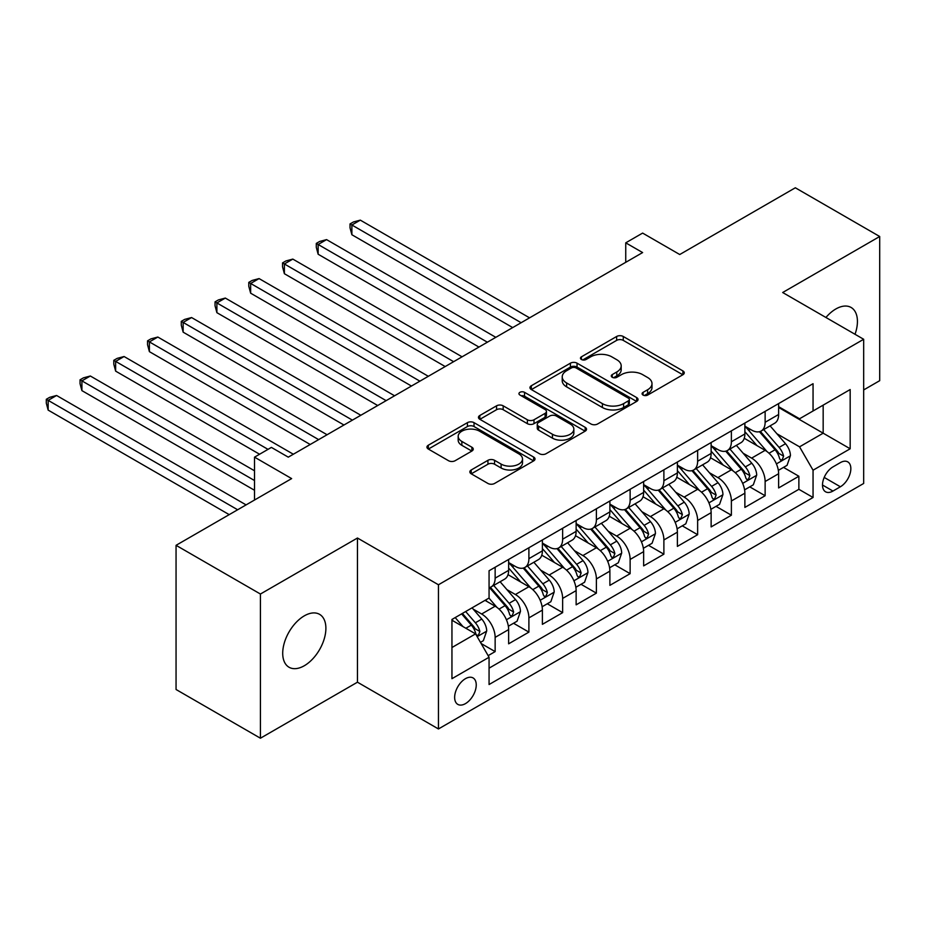 <?xml version="1.0" encoding="UTF-8"?>
<svg xmlns="http://www.w3.org/2000/svg" width="926" height="926" viewBox="0 0 926 926"><rect width="100%" height="100%" fill="white"/><g stroke="black" fill="none" stroke-linecap="round" stroke-linejoin="round"><path stroke-width="1.39" d="M643.049 395.055A3.276 1.898 0 0 0 647.691 395.055L682.89 374.741A4.688 2.709 0 0 0 684.256 372.819A4.688 2.709 0 0 0 682.89 370.909L623.267 336.485A4.688 2.709 0 0 0 616.635 336.485L581.435 356.811A3.276 1.898 0 0 0 580.475 358.142A3.276 1.898 0 0 0 581.435 359.485A3.276 1.898 0 0 0 586.077 359.485L590.638 356.857A14.99 8.658 0 0 1 611.831 356.857L616.797 359.728A14.99 8.658 0 0 1 621.196 365.839A14.99 8.658 0 0 1 616.797 371.963L612.248 374.59A3.276 1.898 0 0 0 611.287 375.933A3.276 1.898 0 0 0 612.248 377.276A3.276 1.898 0 0 0 616.89 377.276L621.439 374.636A14.99 8.658 0 0 1 642.644 374.636L647.61 377.507A14.99 8.658 0 0 1 651.997 383.63A14.99 8.658 0 0 1 647.61 389.753L643.049 392.381A3.276 1.898 0 0 0 642.088 393.712A3.276 1.898 0 0 0 643.049 395.055L643.049 392.381M304.307 665.736A30.546 17.64 120 0 0 324.25 638.813A30.546 17.64 120 0 0 319.574 614.343A30.546 17.64 120 0 0 304.307 615.848A30.546 17.64 120 0 0 284.351 642.771A30.546 17.64 120 0 0 289.028 667.241A30.546 17.64 120 0 0 304.307 665.736M855.022 334.286A30.546 17.64 120 0 0 851.098 307.467A30.546 17.64 120 0 0 835.831 308.983A30.546 17.64 120 0 0 825.923 317.479M465.442 703.633A15.267 8.82 120 0 0 475.42 690.171A15.267 8.82 120 0 0 473.082 677.936A15.267 8.82 120 0 0 465.442 678.689A15.267 8.82 120 0 0 455.465 692.15A15.267 8.82 120 0 0 457.814 704.385A15.267 8.82 120 0 0 465.442 703.633M471.218 469.98A4.688 2.709 0 0 0 469.841 471.89A4.688 2.709 0 0 0 471.218 473.799L487.944 483.465A4.688 2.709 0 0 0 494.565 483.465L533.654 460.893A4.688 2.709 0 0 0 535.031 458.983A4.688 2.709 0 0 0 533.654 457.074L474.031 422.65A4.688 2.709 0 0 0 467.41 422.65L428.321 445.209A4.688 2.709 0 0 0 426.944 447.119A4.688 2.709 0 0 0 428.321 449.041L448.52 460.708A4.688 2.709 0 0 0 455.152 460.708L471.878 451.043A4.688 2.709 0 0 0 473.255 449.133A4.688 2.709 0 0 0 471.878 447.223L461.854 441.436A12.536 7.234 0 0 1 458.185 436.32A12.536 7.234 0 0 1 465.928 429.629A12.536 7.234 0 0 1 479.575 431.203L518.838 453.867A12.536 7.234 0 0 1 522.507 458.983A12.536 7.234 0 0 1 514.763 465.662A12.536 7.234 0 0 1 501.116 464.1L494.565 460.315A4.688 2.709 0 0 0 487.944 460.315L471.218 469.98L471.218 473.799M863.669 389.939L879.7 380.679L879.7 236.5L795.33 187.781L679.742 254.523L642.621 233.086L625.745 242.832L642.621 252.566L288.275 457.155L271.399 447.408L254.523 457.155L254.523 500.017M260.426 594.029L260.426 738.219L357.459 682.196L357.459 538.018L260.426 594.029L176.056 545.321L291.644 478.592L254.523 457.155M357.459 538.018L438.449 584.769L863.669 339.275L863.669 483.465L438.449 728.959L438.449 584.769M879.7 236.5L782.678 292.512L863.669 339.275M590.962 423.981A4.688 2.709 0 0 0 597.594 423.981L636.683 401.409A4.688 2.709 0 0 0 638.049 399.5A4.688 2.709 0 0 0 636.683 397.59L577.048 363.166A4.688 2.709 0 0 0 570.428 363.166L531.339 385.737A4.688 2.709 0 0 0 529.961 387.647A4.688 2.709 0 0 0 531.339 389.557L590.962 423.981M521.222 395.761A3.276 1.898 0 0 1 524.544 396.224L524.544 392.335L585.163 427.326A4.688 2.709 0 0 1 586.54 429.247A4.688 2.709 0 0 1 585.163 431.157L546.074 453.717A4.688 2.709 0 0 1 539.453 453.717L479.83 419.293L479.83 415.473A4.688 2.709 0 0 0 478.453 417.383A4.688 2.709 0 0 0 479.83 419.293M479.83 415.473L496.556 405.82A4.688 2.709 0 0 1 503.177 405.82L527.369 419.779A4.688 2.709 0 0 0 533.989 419.779L545.09 413.366A4.688 2.709 0 0 0 546.456 411.457A4.688 2.709 0 0 0 545.09 409.547L519.914 395.008A3.276 1.898 0 0 1 518.954 393.666A3.276 1.898 0 0 1 520.979 391.918A3.276 1.898 0 0 1 524.544 392.335M260.426 738.219L176.056 689.5L176.056 545.321M488.141 655.654L495.144 651.603L481.138 643.524M473.174 609.111L481.647 614.007A19.087 11.019 60 0 1 495.144 637.377L508.64 629.587L508.64 643.813L528.896 632.122L513.536 623.256M506.916 589.63L515.388 594.515A19.087 11.019 60 0 1 528.896 617.897L542.393 610.107L542.393 624.332L562.638 612.642L547.289 603.775M540.668 570.138L549.141 575.034A19.087 11.019 60 0 1 562.638 598.416L576.134 590.626L576.134 604.84L596.39 593.149L581.03 584.294M574.421 550.657L582.894 555.554A19.087 11.019 60 0 1 596.39 578.935L609.887 571.134L609.887 585.359L630.131 573.669L614.783 564.802M608.162 531.177L616.635 536.061A19.087 11.019 60 0 1 630.131 559.443L643.639 551.653L643.639 565.879L663.884 554.188L648.524 545.321M641.915 511.684L650.388 516.581A19.087 11.019 60 0 1 663.884 539.962L677.381 532.172L677.381 546.398L697.637 534.707L682.277 525.841M675.656 492.204L684.129 497.1A19.087 11.019 60 0 1 697.637 520.481L711.133 512.68L711.133 526.906L731.378 515.215L716.018 506.348M709.409 472.723L717.882 477.608A19.087 11.019 60 0 1 731.378 500.989L744.874 493.199L744.874 507.425L765.131 495.734L765.131 481.508A19.087 11.019 -120 0 0 751.623 458.127L743.15 453.242M749.771 486.868L765.131 495.734M508.64 629.587A19.087 11.019 -120 0 0 495.144 606.206L485.016 600.361M542.393 610.107A19.087 11.019 -120 0 0 528.896 586.725L508.027 574.676M576.134 590.626A19.087 11.019 -120 0 0 562.638 567.244L541.768 555.195M609.887 571.134A19.087 11.019 -120 0 0 596.39 547.752L575.521 535.703M643.639 551.653A19.087 11.019 -120 0 0 630.131 528.271L609.262 516.222M677.381 532.172A19.087 11.019 -120 0 0 663.884 508.791L643.014 496.741M711.133 512.68A19.087 11.019 -120 0 0 697.637 489.298L676.756 477.249M744.874 493.199A19.087 11.019 -120 0 0 731.378 469.818L710.508 457.768M840.38 462.606L832.96 466.901A14.793 8.542 120 0 0 823.295 479.934A14.793 8.542 120 0 0 825.564 491.787A14.793 8.542 120 0 0 832.96 491.058L840.38 486.775A14.793 8.542 120 0 0 850.045 473.73A14.793 8.542 120 0 0 847.776 461.877A14.793 8.542 120 0 0 840.38 462.606M451.946 647.517L475.57 633.87L489.067 657.252L489.067 684.534L813.051 497.482L813.051 470.211L799.555 446.83L776.902 433.75M489.067 657.252L451.946 678.689L451.946 619.459L489.067 598.022L489.067 570.752L813.051 383.7L813.051 410.982L850.172 389.545L850.172 448.774L813.051 470.211M508.64 562.568L515.388 566.457A19.087 11.019 60 0 0 524.938 567.406L538.434 559.617A19.087 11.019 -120 0 0 542.393 550.877L542.393 539.962M542.393 543.076L549.141 546.977A19.087 11.019 60 0 0 558.691 547.926L572.187 540.124A19.087 11.019 -120 0 0 576.134 531.385L576.134 520.481M576.134 523.595L582.894 527.496A19.087 11.019 60 0 0 592.432 528.433L605.928 520.644A19.087 11.019 -120 0 0 609.887 511.904L609.887 500.989M609.887 504.114L616.635 508.004A19.087 11.019 60 0 0 626.184 508.953L639.681 501.163A19.087 11.019 -120 0 0 643.639 492.424L643.639 481.508M643.639 484.622L650.388 488.523A19.087 11.019 60 0 0 659.925 489.472L673.433 481.67A19.087 11.019 -120 0 0 677.381 472.931L677.381 462.028M677.381 465.141L684.129 469.042A19.087 11.019 60 0 0 693.678 469.98L707.175 462.19A19.087 11.019 -120 0 0 711.133 453.451L711.133 442.535M711.133 445.661L717.882 449.561A19.087 11.019 60 0 0 727.419 450.499L740.927 442.709A19.087 11.019 -120 0 0 744.874 433.97L744.874 423.055M489.067 668.167L798.872 489.31L798.872 476.253L778.627 487.944L778.627 473.718A19.087 11.019 -120 0 0 765.131 450.337L744.261 438.287M744.874 426.18L751.623 430.069A19.087 11.019 -120 0 0 761.172 431.018A19.087 11.019 -120 0 0 765.131 422.279L765.131 411.364M761.172 431.018L774.668 423.228A19.087 11.019 -120 0 0 778.627 414.489L778.627 403.574M495.144 567.244L495.144 578.148A19.087 11.019 60 0 1 491.185 586.887A19.087 11.019 60 0 1 489.067 587.663M491.185 586.887L504.693 579.097A19.087 11.019 -120 0 0 508.64 570.358L508.64 559.443M528.896 547.752L528.896 558.667A19.087 11.019 60 0 1 524.938 567.406M562.638 528.271L562.638 539.187A19.087 11.019 60 0 1 558.691 547.926M596.39 508.791L596.39 519.694A19.087 11.019 60 0 1 592.432 528.433M630.131 489.298L630.131 500.214A19.087 11.019 60 0 1 626.184 508.953M663.884 469.818L663.884 480.733A19.087 11.019 60 0 1 659.925 489.472M697.637 450.337L697.637 461.241A19.087 11.019 60 0 1 693.678 469.98M731.378 430.856L731.378 441.76A19.087 11.019 60 0 1 727.419 450.499M731.378 500.989L731.378 515.215M697.637 520.481L697.637 534.707M663.884 539.962L663.884 554.188M630.131 559.443L630.131 573.669M596.39 578.935L596.39 593.149M562.638 598.416L562.638 612.642M528.896 617.897L528.896 632.122M495.144 637.377L495.144 651.603M475.57 633.87L451.946 620.235M799.555 446.83L823.168 433.194L823.168 405.137L850.172 389.545M778.627 407.475L850.172 448.774M778.627 406.688L799.555 418.772L813.051 410.982M357.459 682.196L438.449 728.959M625.745 242.832L625.745 262.313M783.523 467.387L798.872 476.253M798.872 489.31L813.051 497.482M644.369 395.518L647.61 393.643A14.99 8.658 0 0 0 651.997 387.531L651.997 383.63M621.196 365.839L621.196 369.74A14.99 8.658 0 0 1 616.797 375.863L613.556 377.727M682.821 374.775L623.267 340.386A4.688 2.709 0 0 0 616.635 340.386L582.755 359.948M636.613 401.456L577.048 367.066A4.688 2.709 0 0 0 570.428 367.066L531.397 389.591M628.395 400.842A3.276 1.898 0 0 0 629.356 399.5A3.276 1.898 0 0 0 628.395 398.168L576.053 367.946A3.276 1.898 0 0 0 571.423 367.946L566.619 370.724A14.99 8.658 0 0 0 562.221 376.836A14.99 8.658 0 0 0 566.619 382.959L602.398 403.62A14.99 8.658 0 0 0 623.592 403.62L628.395 400.842L628.395 404.743A3.276 1.898 0 0 0 629.356 403.4L629.356 399.5M562.221 376.836L562.221 380.736A14.99 8.658 0 0 0 566.619 386.86L566.619 382.959M628.395 404.743L623.592 407.509A14.99 8.658 0 0 1 602.398 407.509L566.619 386.86M479.888 419.328L496.556 409.709L496.556 405.82M546.456 411.457L546.456 415.357A4.688 2.709 0 0 1 545.09 417.267L533.989 423.668A4.688 2.709 0 0 1 527.369 423.668L503.177 409.709A4.688 2.709 0 0 0 496.556 409.709M524.544 396.224L585.105 431.192M552.452 434.259A12.536 7.234 0 0 0 566.11 435.833A12.536 7.234 0 0 0 573.854 429.143A12.536 7.234 0 0 0 570.173 424.027L556.352 416.04A4.688 2.709 0 0 0 549.72 416.04L538.631 422.453A4.688 2.709 0 0 0 537.254 424.363A4.688 2.709 0 0 0 538.631 426.273L552.452 434.259L552.452 438.16A12.536 7.234 0 0 0 566.11 439.723A12.536 7.234 0 0 0 573.854 433.044L573.854 429.143M537.254 424.363L537.254 428.263A4.688 2.709 0 0 0 538.631 430.173L538.631 426.273M552.452 438.16L538.631 430.173M522.507 458.983L522.507 462.873A12.536 7.234 0 0 1 514.763 469.563A12.536 7.234 0 0 1 501.116 467.989L494.565 464.215A4.688 2.709 0 0 0 487.944 464.215L471.276 473.834M458.185 436.32L458.185 440.22A12.536 7.234 0 0 0 461.854 445.337L461.854 441.436M471.82 451.078L461.854 445.337M533.596 460.928L474.031 426.539A4.688 2.709 0 0 0 467.41 426.539L428.379 449.075M778.338 470.373L787.065 465.338L790.434 455.592A12.651 7.304 -120 0 0 785.514 443.716L770.096 425.867M767.006 451.564L748.717 430.393A36.508 21.078 -120 0 0 744.874 426.388M756.97 445.626L746.75 433.785A30.303 17.501 -120 0 0 744.874 431.748M529.568 317.838L360.318 220.133L351.88 225.006L351.88 234.741L512.691 327.584M759.447 431.701L775.05 449.758A12.651 7.304 60 0 1 779.553 458.474L780.479 459.967L782.192 459.736L783.604 456.136A12.651 7.304 -120 0 0 779.102 447.42L763.684 429.571M760.373 431.412L777.134 450.812A6.447 3.716 60 0 1 778.754 453.335L783.604 456.136M351.88 234.741L350.028 227.831L350.028 223.93L521.13 322.711M350.028 223.93L353.408 221.985L360.318 220.133M744.597 489.854L753.313 484.819L756.692 475.084A12.651 7.304 -120 0 0 751.762 463.208L736.344 445.348M733.253 471.056L714.965 449.886A36.508 21.078 -120 0 0 711.133 445.869M723.229 465.107L712.997 453.265A30.303 17.501 -120 0 0 711.133 451.24M495.815 337.33L326.577 239.614L318.139 244.487L318.139 254.233L478.939 347.065M725.706 451.182L741.298 469.239A12.651 7.304 60 0 1 745.812 477.955L746.726 479.46L748.439 479.217L749.863 475.617A12.651 7.304 -120 0 0 745.349 466.901L729.931 449.052M726.621 450.893L743.381 470.292A6.447 3.716 60 0 1 745.002 472.816L749.863 475.617M318.139 254.233L316.287 247.311L316.287 243.411L487.377 342.203M316.287 243.411L319.655 241.466L326.577 239.614M710.844 509.346L719.571 504.311L722.94 494.565A12.651 7.304 -120 0 0 718.02 482.689L702.591 464.84M699.512 490.537L681.223 469.366A36.508 21.078 -120 0 0 677.381 465.35M689.476 484.599L679.244 472.758A30.303 17.501 -120 0 0 677.381 470.721M462.074 356.811L292.824 259.095L284.386 263.968L284.386 273.714L445.198 366.557M691.953 470.674L707.557 488.731A12.651 7.304 60 0 1 712.059 497.436L712.985 498.94L714.687 498.697L716.111 495.097A12.651 7.304 -120 0 0 711.608 486.393L696.178 468.533M692.88 470.373L709.629 489.785A6.447 3.716 60 0 1 711.261 492.296L716.111 495.097M284.386 273.714L282.534 266.792L282.534 262.903L453.636 361.684M282.534 262.903L285.914 260.947L292.824 259.095M677.103 528.827L685.819 523.792L689.187 514.046A12.651 7.304 -120 0 0 684.268 502.17L668.85 484.321M665.759 510.018L647.471 488.847A36.508 21.078 -120 0 0 643.639 484.83M655.735 504.08L645.503 492.238A30.303 17.501 -120 0 0 643.639 490.201M428.321 376.292L259.083 278.587L250.645 283.46L250.645 293.195L411.445 386.038M658.212 490.155L673.804 508.212A12.651 7.304 60 0 1 678.318 516.928L679.233 518.421L680.946 518.19L682.369 514.59A12.651 7.304 -120 0 0 677.855 505.874L662.437 488.025M659.127 489.866L675.887 509.265A6.447 3.716 60 0 1 677.508 511.789L682.369 514.59M250.645 293.195L248.781 286.284L248.781 282.384L419.883 381.165M248.781 282.384L252.161 280.439L259.083 278.587M643.35 548.308L652.066 543.273L655.446 533.526A12.651 7.304 -120 0 0 650.515 521.662L635.097 503.802M632.007 529.51L613.73 508.339A36.508 21.078 -120 0 0 609.887 504.323M621.983 523.56L611.75 511.719A30.303 17.501 -120 0 0 609.887 509.682M394.58 395.784L225.331 298.068L216.892 302.941L216.892 312.675L377.704 405.519M624.46 509.636L640.063 527.693A12.651 7.304 60 0 1 644.565 536.409L645.491 537.913L647.193 537.67L648.617 534.07A12.651 7.304 -120 0 0 644.102 525.355L628.685 507.506M625.374 509.346L642.135 528.746A6.447 3.716 60 0 1 643.767 531.269L648.617 534.07M216.892 312.675L215.04 305.765L215.04 301.864L386.142 400.645M215.04 301.864L218.409 299.92L225.331 298.068M609.609 567.788L618.325 562.753L621.693 553.019A12.651 7.304 -120 0 0 616.774 541.143L601.356 523.283M598.265 548.991L579.977 527.82A36.508 21.078 -120 0 0 576.134 523.803M588.23 543.053L578.009 531.211A30.303 17.501 -120 0 0 576.134 529.174M360.827 415.265L191.589 317.549L183.151 322.422L183.151 332.168L343.951 425.011M590.719 529.128L606.31 547.185A12.651 7.304 60 0 1 610.824 555.889L611.739 557.394L613.452 557.151L614.864 553.551A12.651 7.304 -120 0 0 610.361 544.847L594.943 526.987M591.633 528.827L608.394 548.227A6.447 3.716 60 0 1 610.014 550.75L614.864 553.551M183.151 332.168L181.288 325.246L181.288 321.357L352.389 420.138M181.288 321.357L184.668 319.401L191.589 317.549M575.856 587.281L584.572 582.246L587.952 572.5A12.651 7.304 -120 0 0 583.021 560.624L567.603 542.775M564.513 568.471L546.224 547.301A36.508 21.078 -120 0 0 542.393 543.284M554.489 562.533L544.256 550.692A30.303 17.501 -120 0 0 542.393 548.655M327.075 434.745L157.837 337.041L149.399 341.902L149.399 351.649L310.21 444.492M556.966 548.609L572.557 566.666A12.651 7.304 60 0 1 577.072 575.382L577.998 576.875L579.699 576.632L581.123 573.044A12.651 7.304 -120 0 0 576.609 564.328L561.191 546.479M557.88 548.308L574.641 567.719A6.447 3.716 60 0 1 576.261 570.231L581.123 573.044M149.399 351.649L147.547 344.727L147.547 340.837L318.648 439.618M147.547 340.837L150.915 338.881L157.837 337.041M542.104 606.762L550.831 601.726L554.199 591.98A12.651 7.304 -120 0 0 549.28 580.104L533.862 562.256M530.772 587.964L512.483 566.781A36.508 21.078 -120 0 0 508.64 562.776M520.736 582.014L510.515 570.173A30.303 17.501 -120 0 0 508.64 568.136M293.334 454.226L124.084 356.522L115.646 361.395L115.646 371.129L259.581 454.238M523.213 568.089L538.816 586.146A12.651 7.304 60 0 1 543.319 594.862L544.245 596.356L545.958 596.124L547.37 592.524A12.651 7.304 -120 0 0 542.867 583.808L527.45 565.96M524.139 567.8L540.9 587.2A6.447 3.716 60 0 1 542.52 589.723L547.37 592.524M115.646 371.129L113.794 364.219L113.794 360.318L268.019 449.365M113.794 360.318L117.174 358.374L124.084 356.522M508.362 626.242L517.078 621.207L520.458 611.473A12.651 7.304 -120 0 0 515.527 599.597L500.109 581.736M497.019 607.444L488.951 598.092M486.995 601.506L485.675 599.979M254.523 470.79L90.343 376.002L81.905 380.875L81.905 390.622L254.523 490.282M489.472 587.57L505.064 605.639A12.651 7.304 60 0 1 509.578 614.343L510.492 615.848L512.205 615.605L513.629 612.005A12.651 7.304 -120 0 0 509.115 603.301L493.697 585.44M490.386 587.281L507.147 606.68A6.447 3.716 60 0 1 508.768 609.204L513.629 612.005M81.905 390.622L80.053 383.7L80.053 379.799L254.523 480.536M80.053 379.799L83.421 377.854L90.343 376.002M480.467 642.355L483.337 640.699L486.706 630.953A12.651 7.304 -120 0 0 481.786 619.077L472.075 607.838M463.012 626.624L455.198 617.584M453.242 620.987L451.946 619.482M246.084 504.89L56.59 395.483L48.152 400.356L48.152 410.102L229.208 514.636M461.611 613.88L471.322 625.119A12.651 7.304 60 0 1 475.825 633.824L476.751 635.329L478.453 635.086L479.876 631.486A12.651 7.304 -120 0 0 475.374 622.781L465.662 611.542M462.398 613.429L473.394 626.173A6.447 3.716 60 0 1 475.026 628.685L479.876 631.486M48.152 410.102L46.3 403.18L46.3 399.291L237.646 509.763M46.3 399.291L49.68 397.335L56.59 395.483M481.647 614.007L495.144 606.206M515.388 594.515L528.896 586.725M549.141 575.034L562.638 567.244M582.894 555.554L596.39 547.752M616.635 536.061L630.131 528.271M650.388 516.581L663.884 508.791M684.129 497.1L697.637 489.298M717.882 477.608L731.378 469.818M751.623 458.127L765.131 450.337M765.131 422.279L778.627 414.489M495.144 578.148L508.64 570.358M528.896 558.667L542.393 550.877M562.638 539.187L576.134 531.385M596.39 519.694L609.887 511.904M630.131 500.214L643.639 492.424M663.884 480.733L677.381 472.931M697.637 461.241L711.133 453.451M731.378 441.76L744.874 433.97M765.131 481.508L778.627 473.718M824.198 477.422L840.38 486.775M822.496 485.016L832.96 491.058M647.61 393.643L647.61 389.753M612.248 377.276L612.248 374.59M616.797 375.863L616.797 371.963M581.435 359.485L581.435 356.811M616.635 340.386L616.635 336.485M623.267 340.386L623.267 336.485M682.89 374.741L682.89 370.909M531.339 389.557L531.339 385.737M570.428 367.066L570.428 363.166M577.048 367.066L577.048 363.166M636.683 401.409L636.683 397.59M602.398 407.509L602.398 403.62M623.592 407.509L623.592 403.62M503.177 409.709L503.177 405.82M527.369 423.668L527.369 419.779M533.989 423.668L533.989 419.779M545.09 417.267L545.09 413.366M585.163 431.157L585.163 427.326M487.944 464.215L487.944 460.315M494.565 464.215L494.565 460.315M501.116 467.989L501.116 464.1M471.878 451.043L471.878 447.223M428.321 449.041L428.321 445.209M467.41 426.539L467.41 422.65M474.031 426.539L474.031 422.65M533.654 460.893L533.654 457.074M776.416 463.891L790.353 455.835M748.717 430.393L750.454 429.398M779.102 447.42L785.514 443.716M769.02 453.242L775.05 449.758M742.664 483.372L756.6 475.327M714.965 449.886L716.701 448.879M745.349 466.901L751.762 463.208M735.267 472.723L741.298 469.239M708.922 502.853L722.859 494.808M681.223 469.366L682.96 468.359M711.608 486.393L718.02 482.689M701.526 492.215L707.557 488.731M675.17 522.345L689.106 514.289M647.471 488.847L649.207 487.852M677.855 505.874L684.268 502.17M667.773 511.696L673.804 508.212M641.417 541.826L655.365 533.781M613.73 508.339L615.466 507.332M644.102 525.355L650.515 521.662M634.021 531.177L640.063 527.693M607.676 561.306L621.612 553.262M579.977 527.82L581.713 526.813M610.361 544.847L616.774 541.143M600.279 550.669L606.31 547.185M573.923 580.787L587.871 572.743M546.224 547.301L547.972 546.294M576.609 564.328L583.021 560.624M566.527 570.15L572.557 566.666M540.182 600.279L554.118 592.223M512.483 566.781L514.219 565.786M542.867 583.808L549.28 580.104M532.786 589.63L538.816 586.146M506.429 619.76L520.366 611.716M509.115 603.301L515.527 599.597M499.033 609.111L505.064 605.639M477.179 636.648L486.625 631.196M475.374 622.781L481.786 619.077M465.859 628.268L471.322 625.119"/></g></svg>
